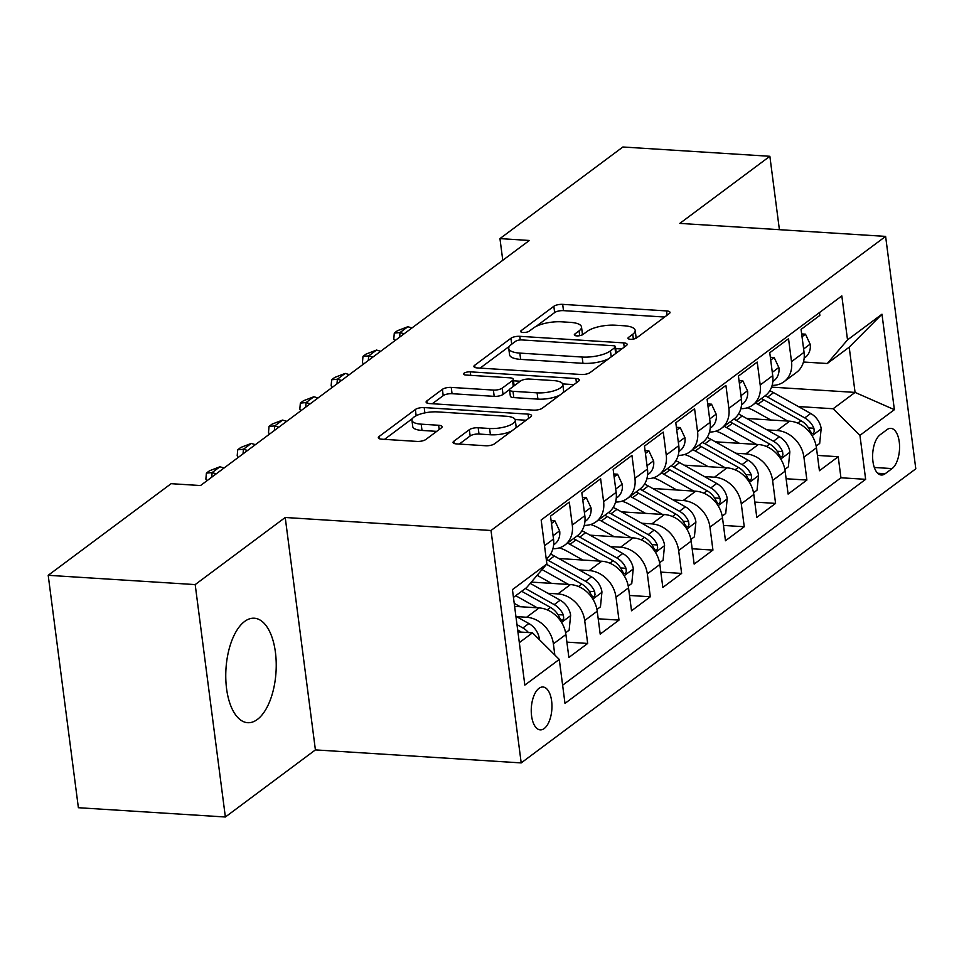 <?xml version="1.0" encoding="UTF-8"?>
<svg xmlns="http://www.w3.org/2000/svg" width="964" height="964" viewBox="0 0 964 964"><rect width="100%" height="100%" fill="white"/><g stroke="black" fill="none" stroke-linecap="round" stroke-linejoin="round"><path stroke-width="1.45" d="M630.408 339.28A4.615 1.518 -7.4 0 0 636.601 337.93L669.257 313.589A6.591 2.181 -7.4 0 0 670.016 312.372A6.591 2.181 -7.4 0 0 666.558 310.926L562.675 304.359A6.591 2.181 -7.4 0 0 553.83 306.287L521.175 330.628A4.615 1.518 -7.4 0 0 520.644 331.483A4.615 1.518 -7.4 0 0 523.054 332.484A4.615 1.518 -7.4 0 0 529.248 331.146L533.478 327.989A21.075 6.965 -7.4 0 1 561.783 321.831L570.435 322.374A21.075 6.965 -7.4 0 1 581.509 326.989A21.075 6.965 -7.4 0 1 579.075 330.869L574.845 334.026A4.615 1.518 -7.4 0 0 574.315 334.87A4.615 1.518 -7.4 0 0 576.737 335.882A4.615 1.518 -7.4 0 0 582.919 334.532L587.148 331.387A21.075 6.965 -7.4 0 1 615.454 325.217L624.118 325.772A21.075 6.965 -7.4 0 1 635.18 330.387A21.075 6.965 -7.4 0 1 632.746 334.267L628.516 337.412A4.615 1.518 -7.4 0 0 627.986 338.268A4.615 1.518 -7.4 0 0 630.408 339.28M257.364 719.445A52.345 25.076 93.6 0 0 276.186 661.991A52.345 25.076 93.6 0 0 254.303 618.213A52.345 25.076 93.6 0 0 244.627 621.455A52.345 25.076 93.6 0 0 225.805 678.921A52.345 25.076 93.6 0 0 247.688 722.699A52.345 25.076 93.6 0 0 257.364 719.445M544.214 728.531A21.473 10.291 93.6 0 0 551.938 704.961A21.473 10.291 93.6 0 0 542.961 686.995A21.473 10.291 93.6 0 0 538.997 688.332A21.473 10.291 93.6 0 0 531.26 711.902A21.473 10.291 93.6 0 0 540.25 729.869A21.473 10.291 93.6 0 0 544.214 728.531M453.815 441.259A6.591 2.181 -7.4 0 0 453.056 442.476A6.591 2.181 -7.4 0 0 456.514 443.91L485.651 445.754A6.591 2.181 -7.4 0 0 494.496 443.826L530.766 416.797A6.591 2.181 -7.4 0 0 531.538 415.58A6.591 2.181 -7.4 0 0 528.079 414.134L424.196 407.579A6.591 2.181 -7.4 0 0 415.351 409.495L379.069 436.535A6.591 2.181 -7.4 0 0 378.31 437.752A6.591 2.181 -7.4 0 0 381.768 439.186L416.978 441.416A6.591 2.181 -7.4 0 0 425.823 439.488L441.343 427.92A6.591 2.181 -7.4 0 0 442.102 426.703A6.591 2.181 -7.4 0 0 438.644 425.269L421.196 424.16A17.617 5.82 -7.4 0 1 411.941 420.304A17.617 5.82 -7.4 0 1 420.087 414.146A17.617 5.82 -7.4 0 1 437.632 411.905L506.028 416.231A17.617 5.82 -7.4 0 1 515.282 420.087A17.617 5.82 -7.4 0 1 507.124 426.245A17.617 5.82 -7.4 0 1 489.579 428.486L478.18 427.763A6.591 2.181 -7.4 0 0 469.335 429.691L453.815 441.259L454.092 443.452M285.224 517.487L195.186 584.594L48.2 575.303L78.385 807.712L225.371 817.002L315.409 749.896L521.199 762.91L491.013 530.489L285.224 517.487L315.409 749.896M779.406 229.685L769.862 156.288L679.825 223.395L885.615 236.397L491.013 530.489M769.862 156.288L622.877 146.998L499.954 238.602L502.774 260.28M48.2 575.303L171.122 483.687L200.524 485.543L529.357 240.47L499.954 238.602M581.256 374.502A6.591 2.181 -7.4 0 0 590.101 372.574L626.371 345.546A6.591 2.181 -7.4 0 0 627.142 344.329A6.591 2.181 -7.4 0 0 623.672 342.883L519.801 336.316A6.591 2.181 -7.4 0 0 510.956 338.243L474.674 365.284A6.591 2.181 -7.4 0 0 473.914 366.501A6.591 2.181 -7.4 0 0 477.373 367.935L581.256 374.502M578.569 381.166L542.298 408.206A6.591 2.181 -7.4 0 1 533.453 410.134L429.57 403.567A6.591 2.181 -7.4 0 1 426.112 402.121A6.591 2.181 -7.4 0 1 426.871 400.904L442.404 389.336A6.591 2.181 -7.4 0 1 451.248 387.408L493.375 390.071A6.591 2.181 -7.4 0 0 502.22 388.155L512.523 380.479A6.591 2.181 -7.4 0 0 513.282 379.262A6.591 2.181 -7.4 0 0 509.823 377.816L465.961 375.044A4.615 1.518 -7.4 0 1 463.539 374.032A4.615 1.518 -7.4 0 1 465.672 372.429A4.615 1.518 -7.4 0 1 470.263 371.839L575.882 378.515A6.591 2.181 -7.4 0 1 579.34 379.961A6.591 2.181 -7.4 0 1 578.569 381.166M516.511 616.611L526.597 617.249A26.847 21.835 53.3 0 1 553.384 643.868L565.904 634.529L568.881 657.46L587.678 643.446L566.892 642.132M547.829 593.27L557.915 593.908A26.847 21.835 53.3 0 1 584.69 620.527L597.222 611.188L600.198 634.119L618.996 620.105L598.21 618.792M579.147 569.929L589.233 570.567A26.847 21.835 53.3 0 1 616.008 597.186L628.54 587.847L631.516 610.778L650.314 596.764L629.528 595.451M610.465 546.588L620.551 547.227A26.847 21.835 53.3 0 1 647.326 573.845L659.858 564.506L662.834 587.438L681.632 573.423L660.846 572.11M641.783 523.247L651.869 523.886A26.847 21.835 53.3 0 1 678.644 550.504L691.176 541.166L694.152 564.097L712.938 550.082L692.164 548.769M673.101 499.906L683.187 500.545A26.847 21.835 53.3 0 1 709.962 527.163L722.494 517.825L725.47 540.756L744.256 526.742L723.482 525.428M704.419 476.565L714.505 477.204A26.847 21.835 53.3 0 1 741.28 503.823L753.812 494.484L756.788 517.415L775.574 503.401L754.8 502.087M735.737 453.225L745.823 453.863A26.847 21.835 53.3 0 1 772.598 480.482L785.13 471.143L788.106 494.074L806.892 480.06L803.916 457.141A26.847 21.835 -126.7 0 0 777.141 430.522L767.055 429.884M786.118 478.747L806.892 480.06M819.484 312.553L819.858 315.397L801.072 329.399L804.048 352.318A26.847 21.835 -126.7 0 1 796.565 372.357L784.045 381.696A26.847 21.835 -126.7 0 0 791.516 361.657L788.54 338.726L769.754 352.74L772.73 375.659A26.847 21.835 -126.7 0 1 765.247 395.698L752.727 405.037A26.847 21.835 53.3 0 1 740.822 408.676M752.727 405.037A26.847 21.835 53.3 0 0 760.198 384.998L757.222 362.066L738.436 376.081L741.412 399A26.847 21.835 -126.7 0 1 733.929 419.039L721.409 428.377A26.847 21.835 53.3 0 1 709.504 432.017M721.409 428.377A26.847 21.835 53.3 0 0 728.88 408.338L725.904 385.407L707.118 399.421L710.094 422.34A26.847 21.835 -126.7 0 1 702.611 442.38L690.091 451.718A26.847 21.835 53.3 0 1 678.186 455.357M690.091 451.718A26.847 21.835 53.3 0 0 697.562 431.679L694.586 408.748L675.8 422.762L678.776 445.681A26.847 21.835 -126.7 0 1 671.306 465.72L658.774 475.059A26.847 21.835 53.3 0 1 646.868 478.698M658.774 475.059A26.847 21.835 53.3 0 0 666.245 455.02L663.268 432.089L644.482 446.103L647.459 469.022A26.847 21.835 -126.7 0 1 639.988 489.061L627.456 498.4A26.847 21.835 53.3 0 1 615.55 502.039M627.456 498.4A26.847 21.835 53.3 0 0 634.927 478.361L631.95 455.43L613.164 469.444L616.141 492.363A26.847 21.835 -126.7 0 1 608.67 512.402L596.138 521.741A26.847 21.835 53.3 0 1 584.232 525.38M596.138 521.741A26.847 21.835 53.3 0 0 603.609 501.702L600.632 478.771L581.846 492.785L584.823 515.704A26.847 21.835 -126.7 0 1 577.352 535.743L564.82 545.082A26.847 21.835 53.3 0 1 552.914 548.721M564.82 545.082A26.847 21.835 53.3 0 0 572.291 525.043L569.314 502.111L550.528 516.126L553.505 539.045A26.847 21.835 -126.7 0 1 546.227 558.939M565.904 634.529A26.847 21.835 -126.7 0 0 539.129 607.91L514.607 606.368M597.222 611.188A26.847 21.835 -126.7 0 0 570.447 584.57L531.333 582.099M628.54 587.847A26.847 21.835 -126.7 0 0 601.765 561.229L558.807 558.518M659.858 564.506A26.847 21.835 -126.7 0 0 633.071 537.888L590.125 535.177M691.176 541.166A26.847 21.835 -126.7 0 0 664.389 514.547L621.443 511.836M722.494 517.825A26.847 21.835 -126.7 0 0 695.707 491.206L652.761 488.495M753.812 494.484A26.847 21.835 -126.7 0 0 727.025 467.865L684.079 465.154M785.13 471.143A26.847 21.835 -126.7 0 0 758.343 444.524L715.396 441.813M887.013 429.643L880.12 434.776A20.81 9.965 93.6 0 0 872.637 457.611A20.81 9.965 93.6 0 0 881.337 475.011A20.81 9.965 93.6 0 0 885.181 473.722L892.074 468.588A20.81 9.965 93.6 0 0 899.557 445.754A20.81 9.965 93.6 0 0 890.856 428.353A20.81 9.965 93.6 0 0 887.013 429.643M521.199 762.91L915.8 468.817L885.615 236.397M519.319 642.639L532.502 632.818L559.277 659.424L564.988 703.395L865.648 479.325L859.936 435.354L833.149 408.748L798.373 406.543M559.277 659.424L524.838 685.103L512.438 589.631L546.877 563.952L541.166 519.982L841.825 295.912L847.525 339.882L881.976 314.204L894.375 409.688L859.936 435.354M562.627 685.199L840.945 477.77L838.21 456.719L819.424 470.733L816.448 447.802A26.847 21.835 -126.7 0 0 789.661 421.184L746.714 418.472M772.14 385.335A26.847 21.835 -126.7 0 0 784.045 381.696M772.598 480.482L775.574 503.401M741.28 503.823L744.256 526.742M709.962 527.163L712.938 550.082M678.644 550.504L681.632 573.423M647.326 573.845L650.314 596.764M616.008 597.186L618.996 620.105M584.69 620.527L587.678 643.446M553.384 643.868L554.83 655.002M532.502 632.818L517.921 631.89M833.149 408.748L855.068 392.408L849.2 347.185L827.281 363.512L847.525 339.882M771.562 387.13L855.068 392.408L894.375 409.688M803.458 362.018L827.281 363.512M195.186 584.594L225.371 817.002M546.877 563.952L526.621 587.594L513.438 597.415M817.436 455.406L838.21 456.719M840.945 477.77L865.648 479.325M849.2 347.185L881.976 314.204M635.553 338.484A21.075 6.965 -7.4 0 0 635.999 336.665L635.18 330.387M581.882 335.098A21.075 6.965 -7.4 0 0 582.328 333.267L581.509 326.989M664.63 317.036L563.494 310.637A6.591 2.181 -7.4 0 0 554.649 312.565L536.056 326.422M509.498 346.221L480.12 368.115M621.744 348.992L615.695 348.619M614.912 347.558A4.615 1.518 -7.4 0 0 615.442 346.703A4.615 1.518 -7.4 0 0 613.02 345.69L521.837 339.931A4.615 1.518 -7.4 0 0 515.644 341.28L511.197 344.606A21.075 6.965 -7.4 0 0 508.751 348.486A21.075 6.965 -7.4 0 0 519.825 353.101L582.148 357.042A21.075 6.965 -7.4 0 0 610.453 350.872L614.912 347.558L615.683 353.511M616.261 353.077A4.615 1.518 -7.4 0 0 616.261 352.981L615.442 346.703M508.751 348.486L509.57 354.764A21.075 6.965 -7.4 0 0 520.644 359.379L519.825 353.101M608.694 358.728A21.075 6.965 -7.4 0 1 582.967 363.32L520.644 359.379M432.318 403.735L443.211 395.626L442.404 389.336M509.558 389.564L503.039 394.433A6.591 2.181 -7.4 0 1 494.195 396.361L452.056 393.698A6.591 2.181 -7.4 0 0 443.211 395.626M514.077 385.853A6.591 2.181 -7.4 0 0 514.101 385.54L513.282 379.262M513.475 380.804L520.271 381.226M562.639 383.913L573.942 384.624M537.093 392.842A17.617 5.82 -7.4 0 0 554.637 390.601A17.617 5.82 -7.4 0 0 562.795 384.443A17.617 5.82 -7.4 0 0 553.541 380.587L529.441 379.057A6.591 2.181 -7.4 0 0 520.596 380.985L510.305 388.661A6.591 2.181 -7.4 0 0 509.534 389.878A6.591 2.181 -7.4 0 0 512.993 391.312L537.093 392.842L537.912 399.12A17.617 5.82 -7.4 0 0 560.265 394.818M562.566 393.095A17.617 5.82 -7.4 0 0 563.603 390.721L562.795 384.443M509.534 389.878L510.354 396.156A6.591 2.181 -7.4 0 0 513.812 397.602L512.993 391.312M537.912 399.12L513.812 397.602M511.667 431.041A17.617 5.82 -7.4 0 1 490.399 434.764L479 434.041A6.591 2.181 -7.4 0 0 470.155 435.969L459.262 444.091M515.571 428.124A17.617 5.82 -7.4 0 0 516.089 426.365L515.282 420.087M411.941 420.304L412.749 426.582A17.617 5.82 -7.4 0 0 422.003 430.438L421.196 424.16M436.716 431.366L422.003 430.438M412.459 418.533L384.528 439.367M418.93 414.544A6.591 2.181 -7.4 0 0 416.424 415.604M526.139 420.244L515.125 419.557M816.171 446.079L819.677 443.464L821.171 428.57A17.786 14.46 -126.7 0 0 810.7 413.472L773.574 392.637A51.345 41.753 -126.7 0 0 769.814 390.709M787.805 421.075L757.921 404.302A51.345 41.753 -126.7 0 0 755.451 403M770.778 419.991L755.427 411.387A42.621 34.656 -126.7 0 0 747.245 407.808M761.403 398.566A51.345 41.753 53.3 0 1 763.862 399.867L801 420.702A17.786 14.46 53.3 0 1 810.134 431.041L812.049 433.619L813.375 433.294L814.243 431.39L813.893 428.245A17.786 14.46 -126.7 0 0 804.759 417.906L767.621 397.072A51.345 41.753 -126.7 0 0 765.163 395.77M802.024 336.749L805.482 334.171L810.242 344.389A17.786 14.46 53.3 0 1 805.253 357.355L804.157 358.174M804.181 353.523A17.786 14.46 -126.7 0 0 804.181 353.499L803.928 351.366M411.965 327.953L407.844 326.724L400.012 332.556L399.626 337.147M404.145 333.785L400.012 332.556L394.288 333.062L397.421 330.724L407.844 326.724M394.758 340.786L393.782 339.099L394.288 333.062M805.482 334.171L801.662 333.93M784.853 469.42L788.359 466.805L789.853 451.911A17.786 14.46 -126.7 0 0 779.382 436.812L742.256 415.978A51.345 41.753 -126.7 0 0 738.496 414.05M756.487 444.416L726.603 427.642A51.345 41.753 -126.7 0 0 724.145 426.341M739.46 443.332L724.109 434.728A42.621 34.656 -126.7 0 0 715.927 431.149M730.085 421.907A51.345 41.753 53.3 0 1 732.544 423.208L769.682 444.043A17.786 14.46 53.3 0 1 778.816 454.381L780.732 456.96L782.057 456.635L782.937 454.731L782.575 451.586A17.786 14.46 -126.7 0 0 773.441 441.247L736.303 420.412A51.345 41.753 -126.7 0 0 733.845 419.111M753.535 492.761L757.041 490.146L758.535 475.252A17.786 14.46 -126.7 0 0 748.064 460.141L710.938 439.319A51.345 41.753 -126.7 0 0 707.178 437.391M725.169 467.757L695.285 450.983A51.345 41.753 -126.7 0 0 692.827 449.682M708.142 466.672L692.791 458.069A42.621 34.656 -126.7 0 0 684.609 454.49M698.767 445.248A51.345 41.753 53.3 0 1 701.238 446.549L738.364 467.383A17.786 14.46 53.3 0 1 747.498 477.722L749.414 480.301L750.739 479.976L751.619 478.072L751.257 474.927A17.786 14.46 -126.7 0 0 742.123 464.588L704.985 443.753A51.345 41.753 -126.7 0 0 702.527 442.452M722.217 516.102L725.723 513.487L727.218 498.593A17.786 14.46 -126.7 0 0 716.746 483.482L679.62 462.66A51.345 41.753 -126.7 0 0 675.86 460.732M693.851 491.098L663.967 474.324A51.345 41.753 -126.7 0 0 661.509 473.023M676.824 490.013L661.473 481.41A42.621 34.656 -126.7 0 0 653.291 477.831M667.45 468.588A51.345 41.753 53.3 0 1 669.92 469.89L707.046 490.724A17.786 14.46 53.3 0 1 716.18 501.063L718.096 503.642L719.421 503.316L720.301 501.413L719.939 498.268A17.786 14.46 -126.7 0 0 710.805 487.929L673.667 467.094A51.345 41.753 -126.7 0 0 671.209 465.793M690.899 539.442L694.405 536.827L695.9 521.934A17.786 14.46 -126.7 0 0 685.428 506.823L648.302 486.001A51.345 41.753 -126.7 0 0 644.542 484.073M662.533 514.439L632.649 497.665A51.345 41.753 -126.7 0 0 630.191 496.364M645.506 513.354L630.167 504.75A42.621 34.656 -126.7 0 0 621.973 501.172M636.132 491.929A51.345 41.753 53.3 0 1 638.602 493.231L675.728 514.065A17.786 14.46 53.3 0 1 684.862 524.404L686.778 526.983L688.103 526.657L688.983 524.753L688.621 521.608A17.786 14.46 -126.7 0 0 679.487 511.269L642.349 490.435A51.345 41.753 -126.7 0 0 639.891 489.134M770.706 360.09L774.164 357.511L778.924 367.73A17.786 14.46 53.3 0 1 773.935 380.696L772.839 381.515M772.851 376.84L772.863 376.84A17.786 14.46 -126.7 0 0 772.863 376.84L772.61 374.707M380.647 351.294L376.526 350.065L368.694 355.897L368.308 360.488M372.827 357.126L368.694 355.897L362.97 356.403L366.103 354.065L376.526 350.065M363.44 364.127L362.464 362.44L362.97 356.403M774.164 357.511L770.344 357.27M739.388 383.431L742.846 380.852L747.606 391.071A17.786 14.46 53.3 0 1 742.617 404.037L741.521 404.856M741.533 400.181L741.545 400.181A17.786 14.46 -126.7 0 0 741.545 400.181L741.292 398.048M349.329 374.635L345.208 373.405L337.376 379.238L336.99 383.829M341.509 380.467L337.376 379.238L331.664 379.744L334.785 377.406L345.208 373.405M332.122 387.468L331.146 385.781L331.664 379.744M742.846 380.852L739.026 380.611M708.07 406.772L711.528 404.193L716.288 414.412A17.786 14.46 53.3 0 1 711.299 427.377L710.203 428.197M710.227 423.545A17.786 14.46 -126.7 0 0 710.227 423.521L709.974 421.389M318.012 397.975L313.89 396.746L306.058 402.578L305.672 407.169M310.191 403.808L306.058 402.578L300.346 403.085L303.467 400.747L313.89 396.746M300.804 410.809L299.828 409.122L300.346 403.085M711.528 404.193L707.709 403.952M676.752 430.113L680.21 427.534L684.97 437.752A17.786 14.46 53.3 0 1 679.981 450.718L678.885 451.538M678.897 446.862L678.909 446.862A17.786 14.46 -126.7 0 0 678.909 446.862L678.656 444.729M286.694 421.316L282.572 420.087L274.74 425.919L274.354 430.51M278.873 427.148L274.74 425.919L269.028 426.425L272.149 424.088L282.572 420.087M269.486 434.149L268.51 432.462L269.028 426.425M680.21 427.534L676.391 427.293M659.581 562.783L663.087 560.168L664.582 545.275A17.786 14.46 -126.7 0 0 654.11 530.164L616.984 509.341A51.345 41.753 -126.7 0 0 613.237 507.413M631.215 537.779L601.331 521.006A51.345 41.753 -126.7 0 0 598.873 519.704M614.188 536.695L598.849 528.091A42.621 34.656 -126.7 0 0 590.655 524.512M604.814 515.27A51.345 41.753 53.3 0 1 607.284 516.571L644.41 537.406A17.786 14.46 53.3 0 1 653.544 547.745L655.46 550.323L656.785 549.998L657.665 548.094L657.303 544.949A17.786 14.46 -126.7 0 0 648.169 534.61L611.031 513.776A51.345 41.753 -126.7 0 0 608.573 512.474M645.434 453.454L648.893 450.875L653.652 461.093A17.786 14.46 53.3 0 1 648.664 474.059L647.567 474.878M647.591 470.227A17.786 14.46 -126.7 0 0 647.591 470.203L647.338 468.07M255.376 444.657L251.255 443.428L243.434 449.26L243.036 453.851M247.555 450.489L243.434 449.26L237.71 449.766L240.843 447.429L251.255 443.428M238.168 457.49L237.192 455.803L237.71 449.766M648.893 450.875L645.073 450.634M628.263 586.124L631.769 583.509L633.264 568.615A17.786 14.46 -126.7 0 0 622.792 553.505L585.666 532.682A51.345 41.753 -126.7 0 0 581.919 530.754M599.897 561.12L570.013 544.347A51.345 41.753 -126.7 0 0 567.555 543.045M582.871 560.036L567.531 551.432A42.621 34.656 -126.7 0 0 559.337 547.853M573.496 538.611A51.345 41.753 53.3 0 1 575.966 539.912L613.092 560.747A17.786 14.46 53.3 0 1 622.226 571.086L624.142 573.664L625.467 573.339L626.347 571.435L625.985 568.29A17.786 14.46 -126.7 0 0 616.852 557.939L579.726 537.117A51.345 41.753 -126.7 0 0 577.255 535.815M614.116 476.794L617.575 474.216L622.334 484.434A17.786 14.46 53.3 0 1 617.346 497.4L616.249 498.219M616.261 493.544L616.273 493.544A17.786 14.46 -126.7 0 0 616.273 493.544L616.02 491.411M224.058 467.998L219.937 466.769L212.116 472.601L211.719 477.192M216.237 473.83L212.116 472.601L206.392 473.107L209.525 470.769L219.937 466.769M206.85 480.831L205.874 479.144L206.392 473.107M617.575 474.216L613.755 473.975M596.945 609.465L600.452 606.85L601.946 591.956A17.786 14.46 -126.7 0 0 591.486 576.846L554.348 556.023A51.345 41.753 -126.7 0 0 550.601 554.095M568.579 584.461L542.057 569.579M551.553 583.377L537.153 575.303M546.564 564.326L581.774 584.088A17.786 14.46 53.3 0 1 590.908 594.427L592.824 597.005L594.149 596.68L595.029 594.776L594.668 591.631A17.786 14.46 -126.7 0 0 585.534 581.28L548.408 560.458A51.345 41.753 -126.7 0 0 546.275 559.325M582.798 500.135L586.257 497.557L591.016 507.775A17.786 14.46 53.3 0 1 586.028 520.741L584.931 521.56M584.955 516.885L584.955 516.885A17.786 14.46 -126.7 0 0 584.955 516.885L584.702 514.752M586.257 497.557L582.437 497.316M565.627 632.806L569.134 630.191L570.64 615.297A17.786 14.46 -126.7 0 0 560.168 600.186L530.224 583.389M537.261 607.802L515.728 595.716M520.235 606.718L514.21 603.344M521.681 591.281L550.456 607.428A17.786 14.46 53.3 0 1 559.59 617.767L561.506 620.346L562.831 620.009L563.711 618.117L563.35 614.972A17.786 14.46 -126.7 0 0 554.216 604.621L525.428 588.474M551.48 523.476L554.939 520.897L559.698 531.116A17.786 14.46 53.3 0 1 554.71 544.082L553.613 544.901M553.637 540.25A17.786 14.46 -126.7 0 0 553.637 540.226L553.384 538.093M554.939 520.897L551.119 520.656M539.238 639.506L539.322 638.638A17.786 14.46 -126.7 0 0 528.85 623.527L515.897 616.261M528.465 632.565A17.786 14.46 -126.7 0 0 522.898 627.962L516.981 624.648M517.668 629.95L519.138 630.769A17.786 14.46 53.3 0 1 521.199 632.107M526.597 617.249L539.129 607.91M557.915 593.908L570.447 584.57M589.233 570.567L601.765 561.229M620.551 547.227L633.071 537.888M651.869 523.886L664.389 514.547M683.187 500.545L695.707 491.206M714.505 477.204L727.025 467.865M745.823 453.863L758.343 444.524M777.141 430.522L789.661 421.184M791.516 361.657L804.048 352.318M544.515 545.745L553.505 539.045M572.291 525.043L584.823 515.704M603.609 501.702L616.141 492.363M634.927 478.361L647.459 469.022M666.245 455.02L678.776 445.681M697.562 431.679L710.094 422.34M728.88 408.338L741.412 399M760.198 384.998L772.73 375.659M803.916 457.141L816.448 447.802M874.312 467.468L892.074 468.588M877.686 473.252L885.181 473.722M633.372 339.087L632.746 334.267M575.038 335.556L574.845 334.026M579.701 335.701L579.075 330.869M521.367 332.158L521.175 330.628M554.649 312.565L553.83 306.287M563.494 310.637L562.675 304.359M667.112 315.18L666.558 310.926M628.721 338.954L628.516 337.412M474.963 367.477L474.674 365.284M511.727 344.208L510.956 338.243M520.271 339.943L519.801 336.316M624.226 347.136L623.672 342.883M582.967 363.32L582.148 357.042M611.224 356.837L610.453 350.872M427.16 403.097L426.871 400.904M452.056 393.698L451.248 387.408M494.195 396.361L493.375 390.071M503.039 394.433L502.22 388.155M513.294 386.431L512.523 380.479M470.721 375.345L470.263 371.839M576.424 382.768L575.882 378.515M470.155 435.969L469.335 429.691M479 434.041L478.18 427.763M490.399 434.764L489.579 428.486M439.198 429.522L438.644 425.269M379.358 438.728L379.069 436.535M416.159 415.737L415.351 409.495M424.883 412.881L424.196 407.579M528.634 418.388L528.079 414.134M812.074 435.692L821.135 428.944M767.621 397.072L773.574 392.637M757.921 404.302L763.862 399.867M804.759 417.906L810.7 413.472M797.722 423.136L801 420.702M808.495 427.908L813.893 428.245M810.121 344.136L803.615 348.992M780.756 459.033L789.817 452.285M736.303 420.412L742.256 415.978M726.603 427.642L732.544 423.208M773.441 441.247L779.382 436.812M766.416 446.477L769.682 444.043M777.177 451.248L782.575 451.586M749.438 482.374L758.499 475.626M704.985 443.753L710.938 439.319M695.285 450.983L701.238 446.549M742.123 464.588L748.064 460.141M735.098 469.817L738.364 467.383M745.859 474.589L751.257 474.927M718.12 505.714L727.181 498.966M673.667 467.094L679.62 462.66M663.967 474.324L669.92 469.89M710.805 487.929L716.746 483.482M703.78 493.158L707.046 490.724M714.541 497.93L719.939 498.268M686.802 529.055L695.875 522.307M642.349 490.435L648.302 486.001M632.649 497.665L638.602 493.231M679.487 511.269L685.428 506.823M672.462 516.499L675.728 514.065M683.223 521.271L688.621 521.608M778.804 367.477L772.297 372.333M747.486 390.818L740.979 395.674M716.18 414.159L709.661 419.015M684.862 437.499L678.343 442.356M655.484 552.396L664.558 545.648M611.031 513.776L616.984 509.341M601.331 521.006L607.284 516.571M648.169 534.61L654.11 530.164M641.144 539.84L644.41 537.406M651.905 544.612L657.303 544.949M653.544 460.84L647.025 465.696M624.166 575.737L633.24 568.989M579.726 537.117L585.666 532.682M570.013 544.347L575.966 539.912M616.852 557.939L622.792 553.505M609.826 563.181L613.092 560.747M620.587 567.953L625.985 568.29M622.226 484.181L615.707 489.037M592.86 599.078L601.922 592.33M548.408 560.458L554.348 556.023M585.534 581.28L591.486 576.846M578.508 586.522L581.774 584.088M589.269 591.293L594.668 591.631M590.908 507.522L584.389 512.378M561.542 622.419L570.604 615.671M554.216 604.621L560.168 600.186M547.191 609.863L550.456 607.428M557.951 614.634L563.35 614.972M559.59 530.863L553.071 535.719M522.898 627.962L528.85 623.527M517.897 631.697L519.138 630.769"/></g></svg>
